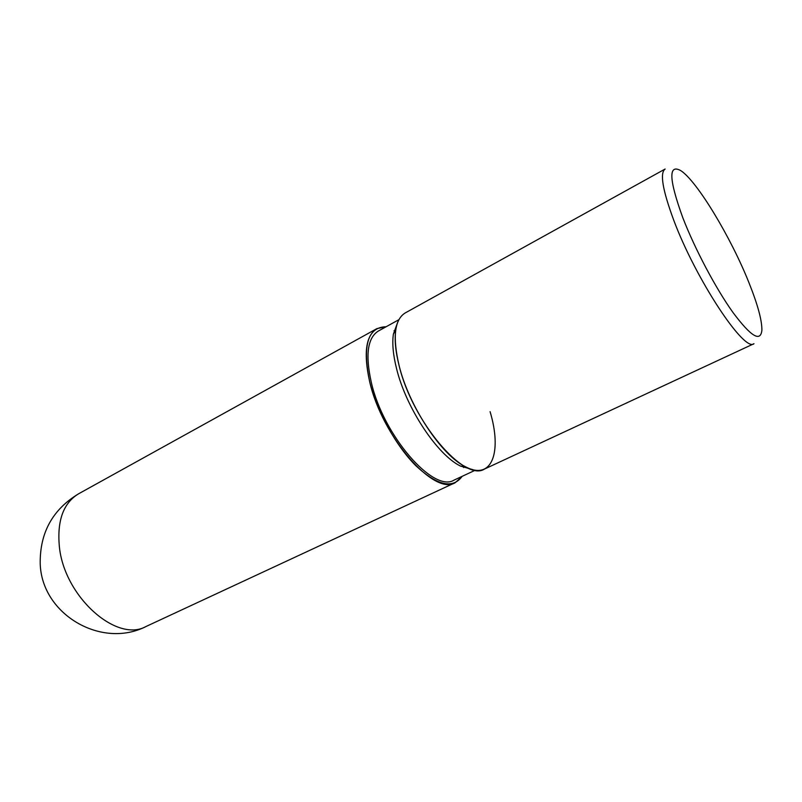 <?xml version="1.0" encoding="UTF-8"?>
<svg xmlns="http://www.w3.org/2000/svg" width="802" height="802" viewBox="0 0 802 802"><rect width="100%" height="100%" fill="white"/><g stroke="black" fill="none" stroke-linecap="round" stroke-linejoin="round"><path stroke-width="1.2" d="M462.203 476.308L455.265 482.654C434.213 496.348 381.932 436.699 369.572 381.311C376.83 411.105 395.977 445.942 415.937 465.812C437.391 485.641 452.799 489.14 462.173 476.318C452.799 489.14 437.391 485.641 415.937 465.812C395.977 445.942 376.83 411.105 369.582 381.311C362.324 345.301 367.827 327.116 386.103 326.755L376.91 328.609L78.656 493.761C52.631 509.481 39.819 532.739 40.21 563.525C41.503 614.522 101.764 649.299 146.144 626.442L146.144 626.442C116.741 643.274 63.869 596.467 59.308 546.072C57.062 520.348 63.508 502.904 78.656 493.761M472.919 469.681L460.528 466.092C437.361 454.985 406.093 407.927 396.569 368.669C393.1 354.875 392.048 343.356 393.391 334.103L397.792 321.983M475.355 470.172L454.143 480.067C433.752 493.31 383.226 435.656 371.246 382.103C365.231 354.825 367.597 337.802 378.343 331.046L398.835 319.727M394.043 330.725L395.065 331.106M490.092 411.677C502.252 452.097 492.037 481.11 465.35 466.684C441.471 455.195 409.03 406.313 399.105 365.622C392.489 337.271 394.484 319.727 405.09 313.011L665.129 169.021C659.705 172.931 662.532 189.874 673.61 219.858C695.635 279.126 744.446 352.82 753.98 343.707L484.468 469.07C464.388 482.383 412.318 421.441 399.105 365.622C395.496 351.326 394.383 339.406 395.757 329.863L393.391 334.103M682.783 217.653C668.968 179.518 668.266 163.819 680.667 170.565C696.868 180.731 731.063 237.613 749.038 282.905C757.73 304.64 762.01 320.409 761.89 330.234C760.557 342.434 750.903 336.499 732.938 312.429C715.815 288.509 694.843 248.921 682.783 217.653M463.937 466.513L463.646 467.556M386.103 326.755C367.827 327.116 362.324 345.301 369.582 381.311C363.386 353.151 365.832 335.587 376.91 328.609M460.528 466.092L465.35 466.684M455.265 482.654L146.144 626.442"/></g></svg>
